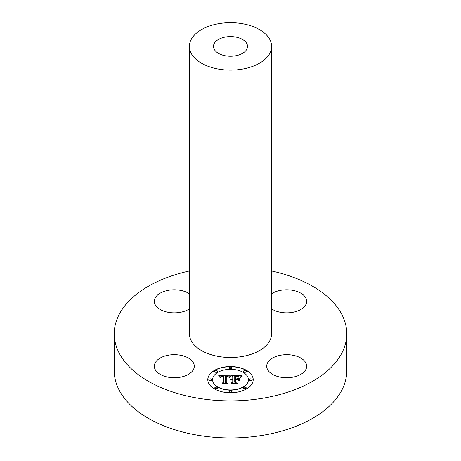 <?xml version="1.0" encoding="UTF-8"?>
<svg xmlns="http://www.w3.org/2000/svg" width="461" height="461" viewBox="0 0 461 461"><rect width="100%" height="100%" fill="white"/><g stroke="black" fill="none" stroke-linecap="round" stroke-linejoin="round"><path stroke-width="0.69" d="M179.928 355.137A19.979 11.537 0 0 0 154.326 366.207A19.979 11.537 0 0 0 168.68 377.277A19.979 11.537 0 0 0 194.288 366.207A19.979 11.537 0 0 0 179.928 355.137M271.598 270.976A116.253 67.122 180 0 1 346.753 333.764A116.253 67.122 180 0 1 263.231 398.166A116.253 67.122 180 0 1 114.247 333.764A116.253 67.122 180 0 1 189.402 270.976M271.598 46.4L271.598 333.764A41.098 23.73 180 0 1 242.071 356.532A41.098 23.73 180 0 1 189.402 333.764L189.402 46.4A41.098 23.73 180 0 1 218.929 23.632A41.098 23.73 180 0 1 271.598 46.4A41.098 23.73 180 0 1 242.071 69.167A41.098 23.73 180 0 1 189.402 46.4M189.402 308.876A19.979 11.537 180 0 1 167.32 312.126A19.979 11.537 180 0 1 154.326 301.321A19.979 11.537 180 0 1 155.132 298.071A19.979 11.537 180 0 1 170.051 290.05A19.979 11.537 180 0 1 189.402 293.761M271.598 293.761A19.979 11.537 180 0 1 292.32 290.251A19.979 11.537 180 0 1 306.674 301.321A19.979 11.537 180 0 1 281.072 312.391A19.979 11.537 180 0 1 271.598 308.876M267.524 362.957A19.979 11.537 180 0 1 289.537 354.786A19.979 11.537 180 0 1 306.674 366.207A19.979 11.537 180 0 1 305.868 369.451A19.979 11.537 180 0 1 283.855 377.622A19.979 11.537 180 0 1 266.712 366.207A19.979 11.537 180 0 1 267.524 362.957M253.204 379.645A22.704 13.11 180 0 1 230.5 392.755A22.704 13.11 180 0 1 207.796 379.645A22.704 13.11 180 0 1 230.5 366.535A22.704 13.11 180 0 1 253.204 379.645M346.753 333.764L346.753 370.84A116.253 67.122 180 0 1 312.702 418.3A116.253 67.122 180 0 1 263.231 435.247A116.253 67.122 180 0 1 148.298 418.3A116.253 67.122 180 0 1 114.247 370.84L114.247 333.764M253.204 379.737A22.704 13.11 0 0 0 230.5 366.72A22.704 13.11 0 0 0 207.796 379.737M225.706 36.966A17.028 9.831 180 0 1 247.528 46.4A17.028 9.831 180 0 1 235.294 55.833A17.028 9.831 180 0 1 213.472 46.4A17.028 9.831 180 0 1 225.706 36.966M212.613 379.645L212.613 379.829A17.887 10.326 0 0 0 230.5 390.156A17.887 10.326 0 0 0 248.387 379.829L248.387 379.645A17.887 10.326 0 0 0 230.5 369.319A17.887 10.326 0 0 0 212.613 379.645A17.887 10.326 0 0 0 230.5 389.971A17.887 10.326 0 0 0 248.387 379.645M229.123 367.924L229.123 368.108A1.377 0.795 0 0 0 230.5 368.904A1.377 0.795 0 0 0 231.877 368.108L231.877 367.924A1.377 0.795 0 0 0 230.5 367.129A1.377 0.795 0 0 0 229.123 367.924A1.377 0.795 0 0 0 230.5 368.719A1.377 0.795 0 0 0 231.877 367.924M249.424 379.645L249.424 379.829A1.377 0.795 0 0 0 250.796 380.625A1.377 0.795 0 0 0 252.173 379.829L252.173 379.645A1.377 0.795 0 0 0 250.796 378.85A1.377 0.795 0 0 0 249.424 379.645A1.377 0.795 0 0 0 250.796 380.44A1.377 0.795 0 0 0 252.173 379.645M243.477 371.359L243.477 371.543A1.377 0.795 0 0 0 244.854 372.338A1.377 0.795 0 0 0 246.232 371.543L246.232 371.359A1.377 0.795 0 0 0 244.854 370.563A1.377 0.795 0 0 0 243.477 371.359A1.377 0.795 0 0 0 244.854 372.154A1.377 0.795 0 0 0 246.232 371.359M229.123 391.366L229.123 391.55A1.377 0.795 0 0 0 230.5 392.346A1.377 0.795 0 0 0 231.877 391.55L231.877 391.366A1.377 0.795 0 0 0 230.5 390.571A1.377 0.795 0 0 0 229.123 391.366A1.377 0.795 0 0 0 230.5 392.155A1.377 0.795 0 0 0 231.877 391.366M243.477 387.932L243.477 388.116A1.377 0.795 0 0 0 244.854 388.911A1.377 0.795 0 0 0 246.232 388.116L246.232 387.932A1.377 0.795 0 0 0 244.854 387.136A1.377 0.795 0 0 0 243.477 387.932A1.377 0.795 0 0 0 244.854 388.727A1.377 0.795 0 0 0 246.232 387.932M208.827 379.645L208.827 379.829A1.377 0.795 0 0 0 210.204 380.625A1.377 0.795 0 0 0 211.576 379.829L211.576 379.645A1.377 0.795 0 0 0 210.204 378.85A1.377 0.795 0 0 0 208.827 379.645A1.377 0.795 0 0 0 210.204 380.44A1.377 0.795 0 0 0 211.576 379.645M214.768 371.359L214.768 371.543A1.377 0.795 0 0 0 216.146 372.338A1.377 0.795 0 0 0 217.523 371.543L217.523 371.359A1.377 0.795 0 0 0 216.146 370.563A1.377 0.795 0 0 0 214.768 371.359A1.377 0.795 0 0 0 216.146 372.154A1.377 0.795 0 0 0 217.523 371.359M214.768 387.932L214.768 388.116A1.377 0.795 0 0 0 216.146 388.911A1.377 0.795 0 0 0 217.523 388.116L217.523 387.932A1.377 0.795 0 0 0 216.146 387.136A1.377 0.795 0 0 0 214.768 387.932A1.377 0.795 0 0 0 216.146 388.727A1.377 0.795 0 0 0 217.523 387.932M230.431 375.807L229.071 377.461L227.988 376.418L225.585 376.239L225.464 382.446L226.639 383.074L222.104 383.074L223.493 382.405L223.493 376.7L221.643 376.81L220.589 377.617L221.268 376.764L223.493 376.274L220.94 376.43L220.058 377.553L218.618 375.778L230.431 375.807M230.996 376.193L229.434 377.703L230.996 376.193M228.328 376.925L226.27 376.706L226.259 382.463L227.838 383.54L222.536 383.391L227.29 383.391L225.965 382.509L225.965 376.545L228.333 376.833M241.72 375.721L240.095 377.444L238.504 376.349L234.741 376.199L234.741 378.879L235.352 378.879L235.352 376.516L238.325 376.585L239.478 377.098L235.6 376.666L235.6 378.879L237.098 378.879L238.683 377.911L238.683 380.313L237.017 379.363L234.741 379.363L234.741 382.25L236.015 382.993L231.14 382.993L232.759 382.25L232.759 379.783L231.232 379.997L232.759 379.363L230.794 379.691L232.759 378.879L232.759 376.464L231.422 375.721L241.72 375.721M242.198 376.262L240.481 377.743L242.198 376.262M239.409 380.584L239.409 378.112L239.15 380.498M235.6 379.841L235.6 382.296L237.346 383.54L231.353 383.391L236.787 383.391L235.352 382.365L235.352 379.685L237.634 379.841L235.6 379.841M218.785 375.963L230.333 375.911M223.493 382.405L222.484 383.074M225.464 382.446L226.288 383.074M225.965 382.509L225.965 376.729L226.27 376.723M226.259 382.463L227.567 383.54M231.756 375.911L241.483 375.911M232.759 378.879L232.465 378.902M232.759 382.25L231.543 382.993M234.741 382.25L235.698 382.993M237.098 378.879L238.683 378.095L238.683 380.313M235.6 378.879L237.098 379.063M235.352 378.879L234.741 378.879M235.352 382.365L235.6 379.87M235.6 382.296L237.087 383.54"/></g></svg>
